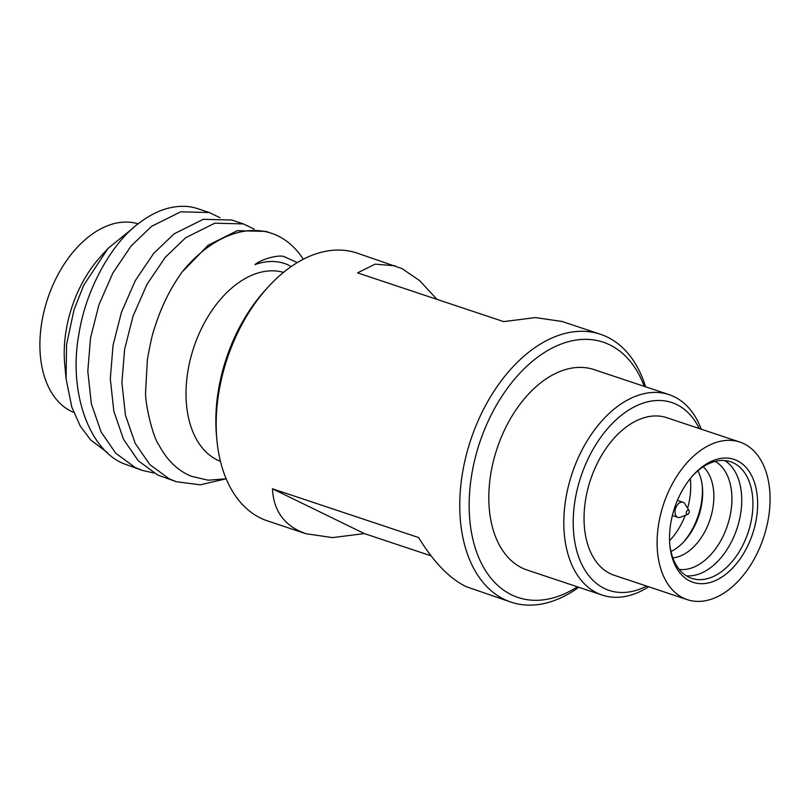 <?xml version="1.0" encoding="UTF-8"?>
<svg xmlns="http://www.w3.org/2000/svg" width="810" height="810" viewBox="0 0 810 810"><rect width="100%" height="100%" fill="white"/><g stroke="black" fill="none" stroke-linecap="round" stroke-linejoin="round"><path stroke-width="1.21" d="M669.556 540.665A54.483 34.587 108.4 0 0 685.219 515.352M687.589 508.245A54.483 34.587 108.4 0 0 690.262 478.609M687.781 514.32L680.521 517.236A7.978 5.062 -71.6 0 1 677.94 517.377A7.978 5.062 -71.6 0 1 677.545 517.225A7.978 5.062 -71.6 0 1 675.773 507.9A7.978 5.062 -71.6 0 1 682.982 502.251A7.978 5.062 -71.6 0 1 683.377 502.413A7.978 5.062 -71.6 0 1 684.956 503.921L689.016 510.614A2.217 1.407 108.4 0 0 688.581 510.199A2.217 1.407 108.4 0 0 686.495 511.636A2.217 1.407 108.4 0 0 686.961 514.32A2.217 1.407 108.4 0 0 687.781 514.32A2.217 1.407 108.4 0 0 689.107 512.7A2.217 1.407 108.4 0 0 689.016 510.614M644.244 386.36A134.561 85.404 108.4 0 0 609.849 344.908A134.561 85.404 108.4 0 0 483.469 432.226A134.561 85.404 108.4 0 0 511.434 594.773A134.561 85.404 108.4 0 0 577.378 586.804M578.745 587.26A141.203 89.626 -71.6 0 1 511.09 602.164A141.203 89.626 -71.6 0 1 504.124 599.319A141.203 89.626 -71.6 0 1 472.696 434.271A141.203 89.626 -71.6 0 1 600.453 334.277A141.203 89.626 -71.6 0 1 607.409 337.122A141.203 89.626 -71.6 0 1 645.611 386.815M216.908 440.073L216.523 435.942A134.561 85.404 -71.6 0 1 265.103 290.344L267.887 287.287A141.203 89.626 108.4 0 0 216.908 440.073A141.203 89.626 108.4 0 0 260.587 518.076A141.203 89.626 108.4 0 0 267.543 520.921L305.917 533.719L298.748 530.803C282.174 522.47 273.405 508.467 272.474 488.794L418.598 537.546C433.411 561.846 449.196 578.188 465.963 586.592L511.09 602.164M436.965 299.366L419.651 280.635L402.033 268.606L356.916 253.034A141.203 89.626 108.4 0 0 267.887 287.287M699.253 428.531A99.012 62.846 108.4 0 0 676.735 404.565A99.012 62.846 108.4 0 0 583.737 468.818A99.012 62.846 108.4 0 0 604.311 588.414A99.012 62.846 108.4 0 0 646.684 586.106M648.678 586.774A105.654 67.058 -71.6 0 1 602.215 595.087A105.654 67.058 -71.6 0 1 597.01 592.96A105.654 67.058 -71.6 0 1 573.49 469.466A105.654 67.058 -71.6 0 1 669.09 394.642A105.654 67.058 -71.6 0 1 674.295 396.768A105.654 67.058 -71.6 0 1 701.247 429.189M220.452 461.386A99.67 63.261 -71.6 0 1 217.333 460.019A99.67 63.261 -71.6 0 1 194.643 344.918A99.67 63.261 -71.6 0 1 283.51 272.373M107.305 452.486L90.75 440.063L80.322 426.202L71.756 406.954L66.086 378.827L64.729 364.328A99.67 63.261 -71.6 0 1 100.713 256.476L108.094 248.346L133.609 227.64M73.69 412.381A99.67 63.261 -71.6 0 1 71.209 411.267A99.67 63.261 -71.6 0 1 48.732 295.569A99.67 63.261 -71.6 0 1 138.176 223.854M683.468 542.133A54.483 34.587 108.4 0 0 702.27 485.777M697.876 470.802A49.835 31.63 -71.6 0 1 702.412 487.175A49.835 31.63 -71.6 0 1 684.43 541.1A49.835 31.63 -71.6 0 1 670.963 551.478M737.282 460.718A64.79 41.118 -71.6 0 1 750.738 538.974A64.79 41.118 -71.6 0 1 689.887 581.023A64.79 41.118 -71.6 0 1 669.85 545.231A64.79 41.118 -71.6 0 1 693.238 475.126A64.79 41.118 -71.6 0 1 737.282 460.718M669.759 544.178A61.469 39.012 108.4 0 0 688.672 577.125A61.469 39.012 108.4 0 0 691.699 578.36A61.469 39.012 108.4 0 0 747.306 534.833A61.469 39.012 108.4 0 0 733.627 462.986A61.469 39.012 108.4 0 0 730.6 461.751A61.469 39.012 108.4 0 0 692.53 475.905M686.323 575.819A61.469 39.012 108.4 0 0 736.958 528.667A61.469 39.012 108.4 0 0 724.778 460.556M669.09 394.642L594.074 369.623A105.654 67.058 108.4 0 0 498.484 444.447A105.654 67.058 108.4 0 0 522.004 567.942A105.654 67.058 108.4 0 0 527.209 570.068L602.215 595.087M739.864 442.078L666.802 417.707A83.055 52.721 108.4 0 0 591.654 476.523A83.055 52.721 108.4 0 0 610.143 573.612A83.055 52.721 108.4 0 0 614.233 575.282L687.295 599.653A83.055 52.721 108.4 0 0 762.453 540.837A83.055 52.721 108.4 0 0 743.965 443.748A83.055 52.721 108.4 0 0 739.864 442.078A83.055 52.721 108.4 0 0 664.716 500.894A83.055 52.721 108.4 0 0 683.205 597.982A83.055 52.721 108.4 0 0 687.295 599.653M209.274 212.534L198.43 208.909A132.901 84.351 108.4 0 0 187.464 206.489C171.467 205.294 155.621 210.63 139.938 222.487C111.669 242.443 85.637 290.02 78.945 333.953C68.344 390.501 88.249 449.135 123.596 463.644L142.206 470.347L135.199 467.522L115.759 453.246L101.078 431.933L91.328 403.704L87.804 371.172L90.548 337.831L98.962 304.742L112.863 273.01L131.068 246.058L151.541 226.365L180.741 211.805L209.274 212.534L220.047 217.738M243.364 223.904L231.771 220.036L203.239 219.318L174.039 233.867L153.566 253.56L135.361 280.513L121.459 312.245L113.046 345.333L110.302 378.675L113.825 411.207L123.576 439.435L138.257 460.748L157.697 475.024L176.307 481.727L169.29 478.892L149.85 464.616L135.169 443.303L125.418 415.074L121.895 382.553L124.639 349.201L133.063 316.113L146.964 284.381L165.169 257.428L185.632 237.735L214.832 223.185L243.364 223.904L254.148 229.108M153.829 473.01L142.206 470.347M271.482 233.28L265.862 231.407L237.33 230.688L208.13 245.238L182.017 272.13A132.901 84.351 -71.6 0 1 271.482 233.28A132.901 84.351 -71.6 0 1 278.033 235.963A132.901 84.351 -71.6 0 1 303.294 259.251M225.302 478.983L200.283 484.815L176.307 481.727M395.29 265.832L375.182 264.141L357.534 272.869L503.658 321.61L535.39 317.591L562.079 321.469L600.453 334.277M291.276 266.5L286.932 264.374C276.949 260.425 266.298 260.516 254.988 264.637C260.111 259.645 279.369 253.965 284.573 256.841L297.331 262.582M182.017 272.13C170.07 288.775 160.876 307.547 154.447 328.425C152.432 333.74 150.073 344.25 147.349 359.944L145.638 391.078C144.686 403.127 153.06 437.724 158.922 445.004C166.971 460.242 177.744 470.661 191.241 476.26L208.21 480.208L226.162 478.801M66.086 378.827L66.592 344.452L74.024 309.815L83.764 285.14L108.094 248.346M305.917 533.719L332.616 537.607L364.348 533.577L431.031 555.822M364.348 533.577L272.474 488.794M715.21 461.396A57.368 36.42 -71.6 0 1 727.451 525.498A57.368 36.42 -71.6 0 1 679.175 569.4M703.232 466.803A49.835 31.63 -71.6 0 1 709.985 519.666A49.835 31.63 -71.6 0 1 672.847 557.877M677.94 517.377L672.351 515.514M682.982 502.251L677.393 500.388"/></g></svg>
